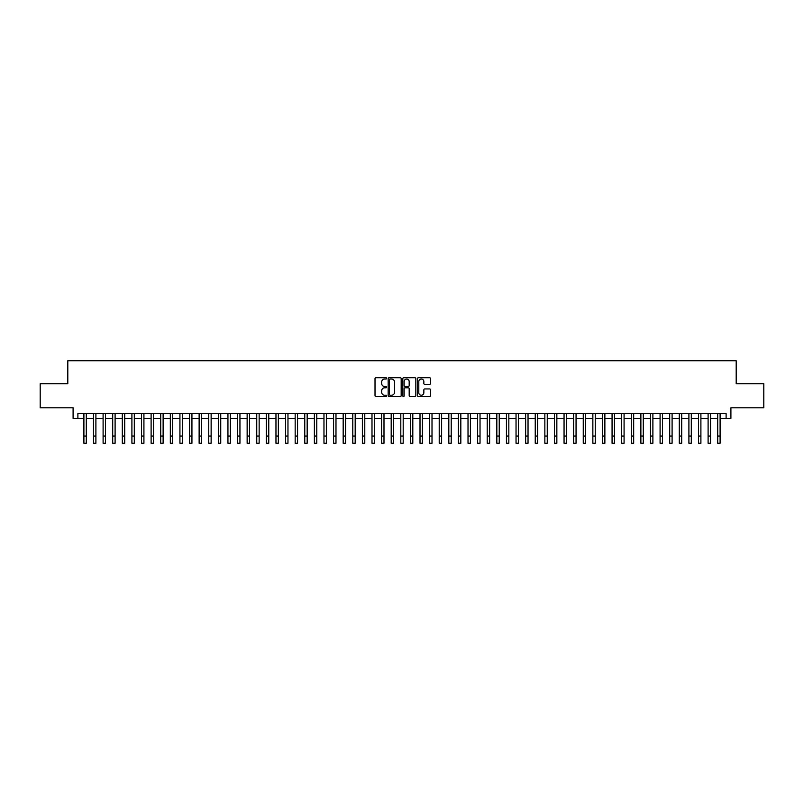 <?xml version="1.0" encoding="UTF-8"?>
<svg xmlns="http://www.w3.org/2000/svg" width="804" height="804" viewBox="0 0 804 804"><rect width="100%" height="100%" fill="white"/><g stroke="black" fill="none" stroke-linecap="round" stroke-linejoin="round"><path stroke-width="1.21" d="M386.634 378.372A0.663 0.663 0 0 0 385.98 377.709L375.96 377.709A0.945 0.945 0 0 0 375.016 378.654L375.016 395.618A0.945 0.945 0 0 0 375.96 396.563L385.98 396.563A0.663 0.663 0 0 0 386.634 395.91A0.663 0.663 0 0 0 385.98 395.246L384.684 395.246A3.015 3.015 0 0 1 381.659 392.231L381.659 390.814A3.015 3.015 0 0 1 384.684 387.799L385.98 387.799A0.663 0.663 0 0 0 386.634 387.136A0.663 0.663 0 0 0 385.98 386.483L384.684 386.483A3.015 3.015 0 0 1 381.659 383.468L381.659 382.051A3.015 3.015 0 0 1 384.684 379.036L385.98 379.036A0.663 0.663 0 0 0 386.634 378.372M429.547 384.362A0.945 0.945 0 0 0 430.492 383.418L430.492 378.654A0.945 0.945 0 0 0 429.547 377.709L418.422 377.709A0.945 0.945 0 0 0 417.487 378.654L417.487 395.618A0.945 0.945 0 0 0 418.422 396.563L429.547 396.563A0.945 0.945 0 0 0 430.492 395.618L430.492 389.87A0.945 0.945 0 0 0 429.547 388.935L424.783 388.935A0.945 0.945 0 0 0 423.849 389.87L423.849 392.724A2.523 2.523 0 0 1 421.326 395.246A2.523 2.523 0 0 1 418.804 392.724L418.804 381.558A2.523 2.523 0 0 1 421.326 379.036A2.523 2.523 0 0 1 423.849 381.558L423.849 383.418A0.945 0.945 0 0 0 424.783 384.362L429.547 384.362M77.887 418.351L77.887 413.547L726.112 413.547L726.112 418.351L730.906 418.351L730.906 407.789L763.8 407.789L763.8 383.779L736.193 383.779L736.193 360.735L67.807 360.735L67.807 383.779L40.2 383.779L40.2 407.789L73.094 407.789L73.094 418.351L83.897 418.351M401.176 378.654A0.945 0.945 0 0 0 400.231 377.709L389.106 377.709A0.945 0.945 0 0 0 388.171 378.654L388.171 395.618A0.945 0.945 0 0 0 389.106 396.563L400.231 396.563A0.945 0.945 0 0 0 401.176 395.618L401.176 378.654M403.769 377.709L414.894 377.709A0.945 0.945 0 0 1 415.829 378.654L415.829 395.618A0.945 0.945 0 0 1 414.894 396.563L410.13 396.563A0.945 0.945 0 0 1 409.186 395.618L409.186 388.744A0.945 0.945 0 0 0 408.241 387.799L405.085 387.799A0.945 0.945 0 0 0 404.141 388.744L404.141 395.91A0.663 0.663 0 0 1 403.487 396.563A0.663 0.663 0 0 1 402.824 395.91L402.824 378.654A0.945 0.945 0 0 1 403.769 377.709M86.299 418.351L93.495 418.351M95.897 418.351L103.103 418.351M105.505 418.351L112.701 418.351M115.103 418.351L122.308 418.351M124.71 418.351L131.906 418.351M134.308 418.351L141.514 418.351M143.916 418.351L151.112 418.351M153.514 418.351L160.72 418.351M163.122 418.351L170.327 418.351M172.719 418.351L179.925 418.351M182.327 418.351L189.533 418.351M191.935 418.351L199.131 418.351M201.533 418.351L208.738 418.351M211.14 418.351L218.336 418.351M220.738 418.351L227.944 418.351M230.346 418.351L237.542 418.351M239.944 418.351L247.15 418.351M249.552 418.351L256.747 418.351M259.149 418.351L266.355 418.351M268.757 418.351L275.963 418.351M278.355 418.351L285.561 418.351M287.963 418.351L295.168 418.351M297.56 418.351L304.766 418.351M307.168 418.351L314.374 418.351M316.776 418.351L323.972 418.351M326.374 418.351L333.58 418.351M335.982 418.351L343.177 418.351M345.579 418.351L352.785 418.351M355.187 418.351L362.383 418.351M364.785 418.351L371.991 418.351M374.393 418.351L381.588 418.351M383.99 418.351L391.196 418.351M393.598 418.351L400.804 418.351M403.196 418.351L410.402 418.351M412.804 418.351L420.01 418.351M422.412 418.351L429.607 418.351M432.009 418.351L439.215 418.351M441.617 418.351L448.813 418.351M451.215 418.351L458.421 418.351M460.823 418.351L468.018 418.351M470.42 418.351L477.626 418.351M480.028 418.351L487.224 418.351M489.626 418.351L496.832 418.351M499.234 418.351L506.44 418.351M508.831 418.351L516.037 418.351M518.439 418.351L525.645 418.351M528.037 418.351L535.243 418.351M537.645 418.351L544.851 418.351M547.253 418.351L554.448 418.351M556.85 418.351L564.056 418.351M566.458 418.351L573.654 418.351M576.056 418.351L583.262 418.351M585.664 418.351L592.86 418.351M595.261 418.351L602.467 418.351M604.869 418.351L612.065 418.351M614.467 418.351L621.673 418.351M624.075 418.351L631.281 418.351M633.673 418.351L640.878 418.351M643.28 418.351L650.486 418.351M652.888 418.351L660.084 418.351M662.486 418.351L669.692 418.351M672.094 418.351L679.29 418.351M681.691 418.351L688.897 418.351M691.299 418.351L698.495 418.351M700.897 418.351L708.103 418.351M710.505 418.351L717.701 418.351M720.103 418.351L726.112 418.351M390.151 379.036A0.663 0.663 0 0 0 389.488 379.689L389.488 394.583A0.663 0.663 0 0 0 390.151 395.246L391.518 395.246A3.015 3.015 0 0 0 394.533 392.231L394.533 382.051A3.015 3.015 0 0 0 391.518 379.036L390.151 379.036M409.186 381.598A2.523 2.523 0 0 0 406.663 379.076A2.523 2.523 0 0 0 404.141 381.598L404.141 385.538A0.945 0.945 0 0 0 405.085 386.483L408.241 386.483A0.945 0.945 0 0 0 409.186 385.538L409.186 381.598M83.897 436.069L86.299 436.069L86.299 443.265L83.897 443.265L83.897 413.547M86.299 436.069L86.299 413.547M93.495 436.069L95.897 436.069L95.897 443.265L93.495 443.265L93.495 413.547M95.897 436.069L95.897 413.547M103.103 436.069L105.505 436.069L105.505 443.265L103.103 443.265L103.103 413.547M105.505 436.069L105.505 413.547M112.701 436.069L115.103 436.069L115.103 443.265L112.701 443.265L112.701 413.547M115.103 436.069L115.103 413.547M122.308 436.069L124.71 436.069L124.71 443.265L122.308 443.265L122.308 413.547M124.71 436.069L124.71 413.547M131.906 436.069L134.308 436.069L134.308 443.265L131.906 443.265L131.906 413.547M134.308 436.069L134.308 413.547M141.514 436.069L143.916 436.069L143.916 443.265L141.514 443.265L141.514 413.547M143.916 436.069L143.916 413.547M151.112 436.069L153.514 436.069L153.514 443.265L151.112 443.265L151.112 413.547M153.514 436.069L153.514 413.547M160.72 436.069L163.122 436.069L163.122 443.265L160.72 443.265L160.72 413.547M163.122 436.069L163.122 413.547M170.327 436.069L172.719 436.069L172.719 443.265L170.327 443.265L170.327 413.547M172.719 436.069L172.719 413.547M179.925 436.069L182.327 436.069L182.327 443.265L179.925 443.265L179.925 413.547M182.327 436.069L182.327 413.547M189.533 436.069L191.935 436.069L191.935 443.265L189.533 443.265L189.533 413.547M191.935 436.069L191.935 413.547M199.131 436.069L201.533 436.069L201.533 443.265L199.131 443.265L199.131 413.547M201.533 436.069L201.533 413.547M208.738 436.069L211.14 436.069L211.14 443.265L208.738 443.265L208.738 413.547M211.14 436.069L211.14 413.547M218.336 436.069L220.738 436.069L220.738 443.265L218.336 443.265L218.336 413.547M220.738 436.069L220.738 413.547M227.944 436.069L230.346 436.069L230.346 443.265L227.944 443.265L227.944 413.547M230.346 436.069L230.346 413.547M237.542 436.069L239.944 436.069L239.944 443.265L237.542 443.265L237.542 413.547M239.944 436.069L239.944 413.547M247.15 436.069L249.552 436.069L249.552 443.265L247.15 443.265L247.15 413.547M249.552 436.069L249.552 413.547M256.747 436.069L259.149 436.069L259.149 443.265L256.747 443.265L256.747 413.547M259.149 436.069L259.149 413.547M266.355 436.069L268.757 436.069L268.757 443.265L266.355 443.265L266.355 413.547M268.757 436.069L268.757 413.547M275.963 436.069L278.355 436.069L278.355 443.265L275.963 443.265L275.963 413.547M278.355 436.069L278.355 413.547M285.561 436.069L287.963 436.069L287.963 443.265L285.561 443.265L285.561 413.547M287.963 436.069L287.963 413.547M295.168 436.069L297.56 436.069L297.56 443.265L295.168 443.265L295.168 413.547M297.56 436.069L297.56 413.547M304.766 436.069L307.168 436.069L307.168 443.265L304.766 443.265L304.766 413.547M307.168 436.069L307.168 413.547M314.374 436.069L316.776 436.069L316.776 443.265L314.374 443.265L314.374 413.547M316.776 436.069L316.776 413.547M323.972 436.069L326.374 436.069L326.374 443.265L323.972 443.265L323.972 413.547M326.374 436.069L326.374 413.547M333.58 436.069L335.982 436.069L335.982 443.265L333.58 443.265L333.58 413.547M335.982 436.069L335.982 413.547M343.177 436.069L345.579 436.069L345.579 443.265L343.177 443.265L343.177 413.547M345.579 436.069L345.579 413.547M352.785 436.069L355.187 436.069L355.187 443.265L352.785 443.265L352.785 413.547M355.187 436.069L355.187 413.547M362.383 436.069L364.785 436.069L364.785 443.265L362.383 443.265L362.383 413.547M364.785 436.069L364.785 413.547M371.991 436.069L374.393 436.069L374.393 443.265L371.991 443.265L371.991 413.547M374.393 436.069L374.393 413.547M381.588 436.069L383.99 436.069L383.99 443.265L381.588 443.265L381.588 413.547M383.99 436.069L383.99 413.547M391.196 436.069L393.598 436.069L393.598 443.265L391.196 443.265L391.196 413.547M393.598 436.069L393.598 413.547M400.804 436.069L403.196 436.069L403.196 443.265L400.804 443.265L400.804 413.547M403.196 436.069L403.196 413.547M410.402 436.069L412.804 436.069L412.804 443.265L410.402 443.265L410.402 413.547M412.804 436.069L412.804 413.547M420.01 436.069L422.412 436.069L422.412 443.265L420.01 443.265L420.01 413.547M422.412 436.069L422.412 413.547M429.607 436.069L432.009 436.069L432.009 443.265L429.607 443.265L429.607 413.547M432.009 436.069L432.009 413.547M439.215 436.069L441.617 436.069L441.617 443.265L439.215 443.265L439.215 413.547M441.617 436.069L441.617 413.547M448.813 436.069L451.215 436.069L451.215 443.265L448.813 443.265L448.813 413.547M451.215 436.069L451.215 413.547M458.421 436.069L460.823 436.069L460.823 443.265L458.421 443.265L458.421 413.547M460.823 436.069L460.823 413.547M468.018 436.069L470.42 436.069L470.42 443.265L468.018 443.265L468.018 413.547M470.42 436.069L470.42 413.547M477.626 436.069L480.028 436.069L480.028 443.265L477.626 443.265L477.626 413.547M480.028 436.069L480.028 413.547M487.224 436.069L489.626 436.069L489.626 443.265L487.224 443.265L487.224 413.547M489.626 436.069L489.626 413.547M496.832 436.069L499.234 436.069L499.234 443.265L496.832 443.265L496.832 413.547M499.234 436.069L499.234 413.547M506.44 436.069L508.831 436.069L508.831 443.265L506.44 443.265L506.44 413.547M508.831 436.069L508.831 413.547M516.037 436.069L518.439 436.069L518.439 443.265L516.037 443.265L516.037 413.547M518.439 436.069L518.439 413.547M525.645 436.069L528.037 436.069L528.037 443.265L525.645 443.265L525.645 413.547M528.037 436.069L528.037 413.547M535.243 436.069L537.645 436.069L537.645 443.265L535.243 443.265L535.243 413.547M537.645 436.069L537.645 413.547M544.851 436.069L547.253 436.069L547.253 443.265L544.851 443.265L544.851 413.547M547.253 436.069L547.253 413.547M554.448 436.069L556.85 436.069L556.85 443.265L554.448 443.265L554.448 413.547M556.85 436.069L556.85 413.547M564.056 436.069L566.458 436.069L566.458 443.265L564.056 443.265L564.056 413.547M566.458 436.069L566.458 413.547M573.654 436.069L576.056 436.069L576.056 443.265L573.654 443.265L573.654 413.547M576.056 436.069L576.056 413.547M583.262 436.069L585.664 436.069L585.664 443.265L583.262 443.265L583.262 413.547M585.664 436.069L585.664 413.547M592.86 436.069L595.261 436.069L595.261 443.265L592.86 443.265L592.86 413.547M595.261 436.069L595.261 413.547M602.467 436.069L604.869 436.069L604.869 443.265L602.467 443.265L602.467 413.547M604.869 436.069L604.869 413.547M612.065 436.069L614.467 436.069L614.467 443.265L612.065 443.265L612.065 413.547M614.467 436.069L614.467 413.547M621.673 436.069L624.075 436.069L624.075 443.265L621.673 443.265L621.673 413.547M624.075 436.069L624.075 413.547M631.281 436.069L633.673 436.069L633.673 443.265L631.281 443.265L631.281 413.547M633.673 436.069L633.673 413.547M640.878 436.069L643.28 436.069L643.28 443.265L640.878 443.265L640.878 413.547M643.28 436.069L643.28 413.547M650.486 436.069L652.888 436.069L652.888 443.265L650.486 443.265L650.486 413.547M652.888 436.069L652.888 413.547M660.084 436.069L662.486 436.069L662.486 443.265L660.084 443.265L660.084 413.547M662.486 436.069L662.486 413.547M669.692 436.069L672.094 436.069L672.094 443.265L669.692 443.265L669.692 413.547M672.094 436.069L672.094 413.547M679.29 436.069L681.691 436.069L681.691 443.265L679.29 443.265L679.29 413.547M681.691 436.069L681.691 413.547M688.897 436.069L691.299 436.069L691.299 443.265L688.897 443.265L688.897 413.547M691.299 436.069L691.299 413.547M698.495 436.069L700.897 436.069L700.897 443.265L698.495 443.265L698.495 413.547M700.897 436.069L700.897 413.547M708.103 436.069L710.505 436.069L710.505 443.265L708.103 443.265L708.103 413.547M710.505 436.069L710.505 413.547M717.701 436.069L720.103 436.069L720.103 443.265L717.701 443.265L717.701 413.547M720.103 436.069L720.103 413.547"/></g></svg>
